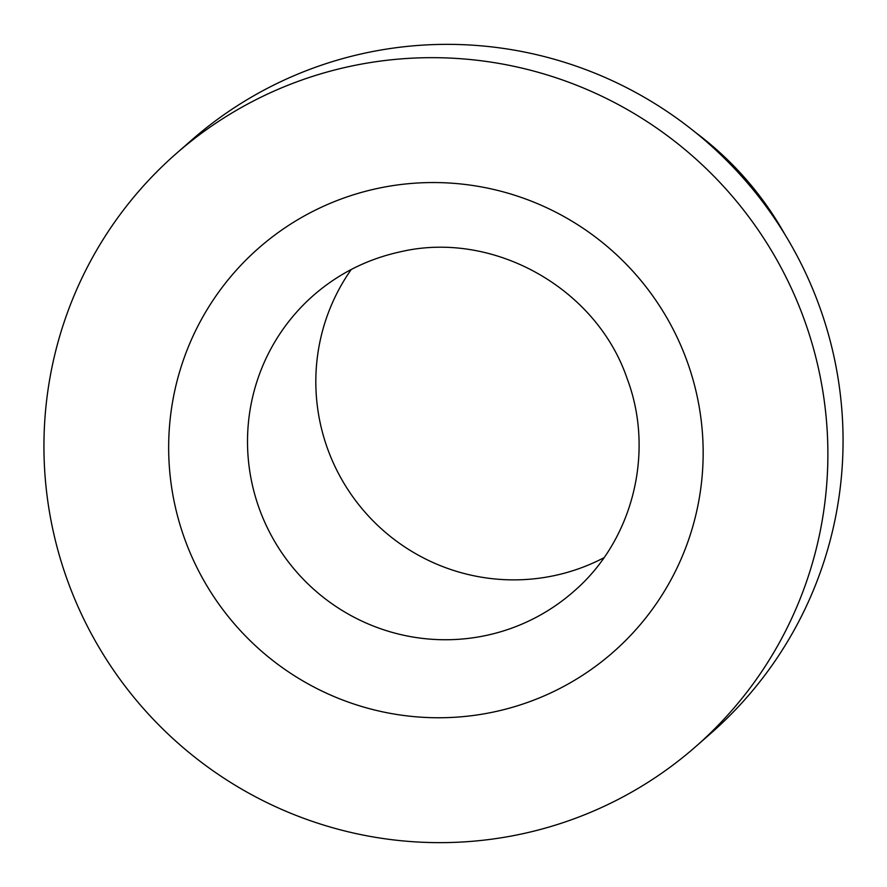 <?xml version="1.0" encoding="UTF-8"?>
<svg xmlns="http://www.w3.org/2000/svg" width="887" height="887" viewBox="0 0 887 887"><rect width="100%" height="100%" fill="white"/><g stroke="black" fill="none" stroke-linecap="round" stroke-linejoin="round"><path stroke-width="1.33" d="M351.252 269.493A197.091 195.129 -131.2 0 0 320.573 424.673A197.091 195.129 -131.2 0 0 603.936 557.746M695.752 746.577L710.93 733.272A394.194 390.258 -131.2 0 0 833.558 354.745A394.194 390.258 -131.2 0 0 191.248 140.423L176.07 153.728A394.194 390.258 -131.2 0 0 53.442 532.255A394.194 390.258 -131.2 0 0 695.752 746.577A394.194 390.258 -131.2 0 0 818.379 368.061A394.194 390.258 -131.2 0 0 176.07 153.728M784.818 234.312A322.524 319.309 -131.2 0 0 695.585 132.518M486.398 635.402A197.091 195.129 -131.2 0 0 573.423 591.718C632.586 541.214 655.149 452.836 627.198 378.738C596.275 287.565 492.462 229.888 400.048 251.886C367.462 259.026 338.634 273.495 313.577 295.282A197.091 195.129 -131.2 0 0 252.263 484.546A197.091 195.129 -131.2 0 0 486.398 635.402M494.403 711.84A268.772 266.089 -131.2 0 0 696.683 394.183A268.772 266.089 -131.2 0 0 377.418 188.465A268.772 266.089 -131.2 0 0 175.138 506.133A268.772 266.089 -131.2 0 0 494.403 711.84"/></g></svg>
